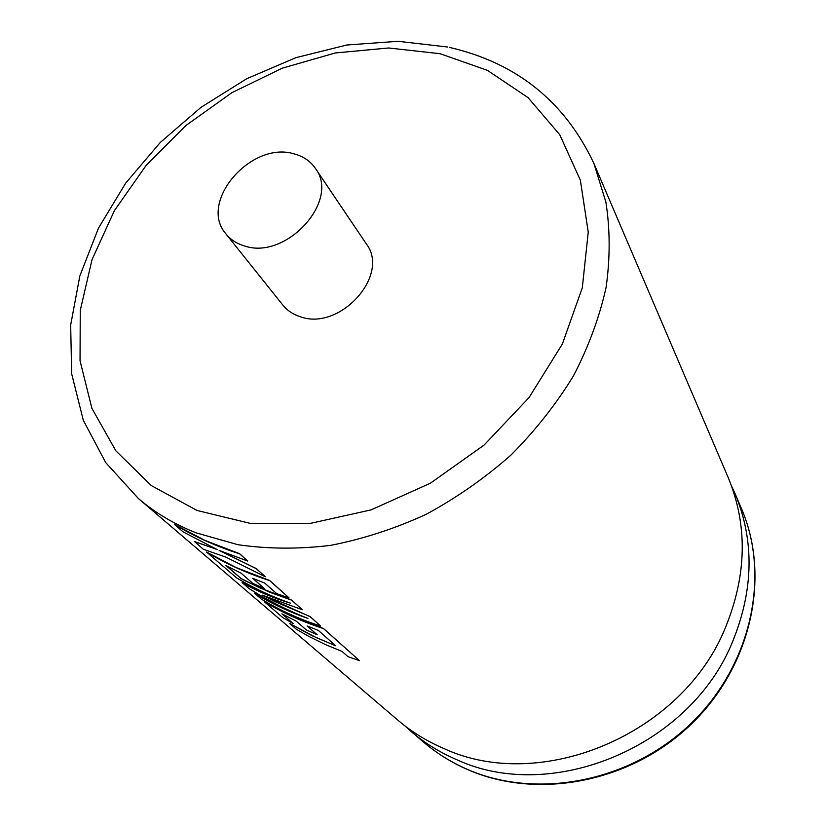 <?xml version="1.0" encoding="UTF-8"?>
<svg xmlns="http://www.w3.org/2000/svg" width="826" height="826" viewBox="0 0 826 826"><rect width="100%" height="100%" fill="white"/><g stroke="black" fill="none" stroke-linecap="round" stroke-linejoin="round"><path stroke-width="1.24" d="M138.386 498.512L397.905 720.2C411.462 731.764 426.732 741.19 443.707 748.449C540.452 793.61 682.307 734.758 725.393 627.688C746.91 575.02 747.819 524.933 728.129 477.438L593.956 163.589L605.861 201.988C610.166 229.391 610.238 257.898 606.077 287.489C599.439 317.318 588.577 346.765 573.481 375.84C556.115 404.234 535.217 430.697 510.809 455.219C484.707 478.202 456.417 497.944 425.937 514.422C394.673 528.754 362.903 539.068 330.617 545.356C298.547 549.249 267.645 549.032 237.909 544.706L196.309 532.904C174.441 524.283 155.133 512.822 138.386 498.512L105.738 462.643L83.354 420.403L71.676 373.868L70.664 325.072L79.854 275.894L98.511 228.069L125.686 183.124L160.296 142.444L201.09 107.277L246.757 78.707L295.842 57.686L346.827 44.996L398.06 41.3L447.785 47.03M404.802 725.786L411.369 731.691C424.729 743.09 439.752 752.383 456.448 759.559C551.634 804.101 690.588 746.601 732.662 641.492C753.673 589.774 754.489 540.514 735.088 493.711L731.402 485.688M294.469 153.977C251.424 140.162 197.713 202.236 226.004 233.985C230.537 239.592 236.556 243.536 244.073 245.818C285.775 260.83 340.673 200.594 315.336 168.308C310.431 161.204 303.472 156.424 294.469 153.977M226.004 233.985L282.884 305.135C287.262 310.545 293.013 314.396 300.137 316.678C339.744 331.567 390.626 275.037 366.279 243.825L315.336 168.308M335.532 645.674L316.781 637.868L289.802 623.589L296.482 629.329L308.965 636.474L325.196 644.476L342.016 651.394L347.994 656.67L359.475 660.655L323.513 628.596C302.481 621.833 282.719 612.84 264.248 601.627L282.853 617.621L293.271 623.64L281.914 613.832L296.183 621.1L306.374 629.97L317.174 634.791L307.107 625.974L318.371 630.434L335.697 645.808L312.114 635.752L289.802 623.589M293.271 623.64L282.244 614.007M359.475 660.655L323.534 628.524L292.022 616.289L264.248 601.627M306.054 617.683L282.76 608.225L254.749 593.357L261.212 599.015C279.746 610.259 299.559 619.273 320.664 626.067L310.122 616.671L262.451 595.185L302.357 609.743L291.619 600.182L269.379 592.087L244.589 580.492L241.171 578.654L225.911 565.48L241.068 573.161L252.735 583.311L264.206 588.411L252.684 578.314L264.681 583.032L276.741 593.677L289.069 597.9L269.606 580.564C247.191 573.409 226.169 563.9 206.552 552.036L236.587 577.849C253.499 588.102 271.506 596.558 290.587 603.207C273.251 598.086 257.082 591.22 242.09 582.578L249.122 588.618C267.769 600.399 287.376 610.342 307.922 618.426C289.121 611.88 271.382 603.548 254.707 593.429M289.007 602.65L267.634 595.05L242.09 582.578M289.069 597.9L269.637 580.482L236.071 567.545L206.552 552.036M216.67 549.331L194.43 541.495L203.32 549.249L225.766 557.085L265.332 576.755L256.256 568.66L219.138 550.426L247.728 561.06L239.54 553.771C216.36 546.409 194.647 536.621 174.41 524.407L183.155 531.913L217.114 549.527L194.378 541.567M247.728 561.06L239.571 553.688L204.879 540.369L174.41 524.407M265.332 576.755L256.287 568.587L220.057 550.818M264.206 588.411L252.921 578.417M302.357 609.743L291.65 600.11L258.92 587.451L241.213 578.582L226.262 565.676M320.664 626.067L310.153 616.599L275.399 601.813L263.762 595.804M317.174 634.791L307.324 626.067M423.624 742.161C436.799 753.405 451.615 762.574 468.053 769.667C537.54 799.826 630.785 781.737 691.094 723.38C751.546 665.126 770.544 575.67 741.418 508.527C770.782 576.321 751.681 665.911 691.465 723.968C631.405 782.15 538.387 800.26 468.445 769.925C451.884 762.78 436.944 753.529 423.624 742.161L411.369 731.691M440.082 53.711L388.602 47.98L335.242 52.978L282.285 68.166L231.827 92.708L185.85 125.542L146.161 165.355L114.401 210.63L92.027 259.622L80.267 310.39L80.039 360.755L91.903 408.374L115.857 450.81L151.334 485.595L197.011 510.458L250.825 523.519L309.967 523.477L371.05 509.89L430.346 483.241L484.119 445.038L529.001 397.636L562.32 344.091L582.309 287.778L588.246 232.106L580.358 180.182L559.718 134.669L528.01 97.582L487.361 70.334L440.082 53.711M449.468 47.402C516.797 63.003 564.963 101.732 593.956 163.589M741.418 508.527L735.088 493.711"/></g></svg>
